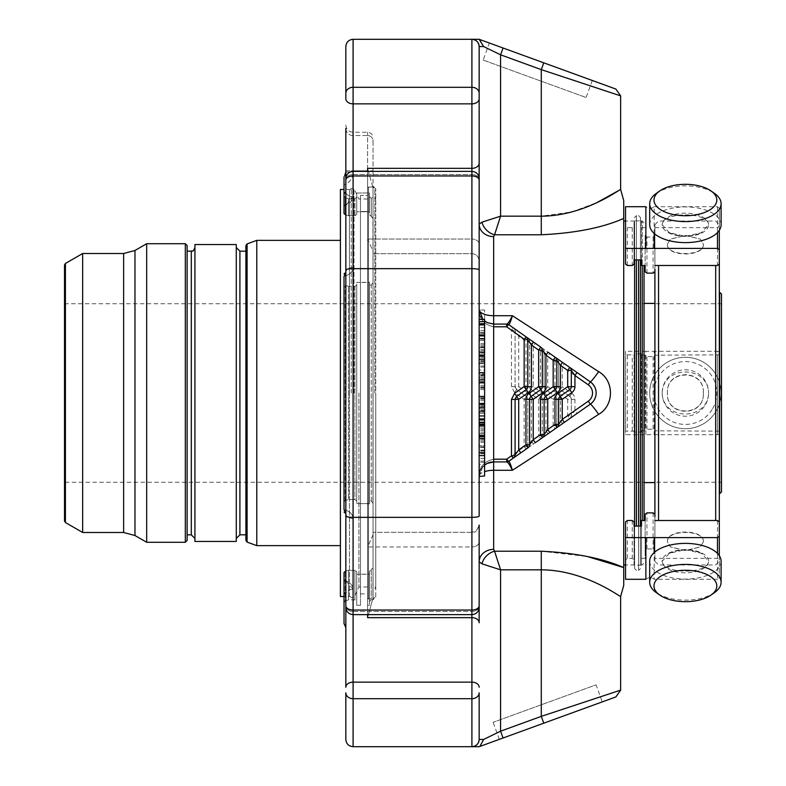 <?xml version="1.0" encoding="UTF-8"?>
<svg xmlns="http://www.w3.org/2000/svg" width="786" height="786" viewBox="0 0 786 786"><rect width="100%" height="100%" fill="white"/><g stroke="black" fill="none" stroke-linecap="round" stroke-linejoin="round"><path stroke-width="0.59" stroke-dasharray="3.93 2.95" d="M64.511 482.24L64.511 303.76L64.511 482.24L721.489 482.24L721.489 303.76L721.489 482.24M721.489 492.036L721.489 293.964M712.607 408.71A31.42 31.42 0 0 0 685.392 361.58A31.42 31.42 0 0 0 658.177 408.71A31.42 31.42 0 0 0 712.607 408.71M656.241 193.425A35.704 17.852 180 0 1 714.543 193.425M714.543 592.575A35.704 17.852 0 0 1 656.241 592.575M719.308 292.146L719.308 493.854M716.311 410.852A35.704 35.704 0 0 0 685.392 357.296A35.704 35.704 0 0 0 654.473 410.852A35.704 35.704 0 0 0 716.311 410.852A35.704 35.704 0 0 0 703.244 362.081A35.704 35.704 0 0 0 654.473 375.148A35.704 35.704 0 0 0 667.54 423.919A35.704 35.704 0 0 0 716.311 410.852M649.688 224.767A35.704 17.852 180 0 1 676.147 207.524A35.704 17.852 180 0 1 716.311 215.836A35.704 17.852 180 0 1 721.096 224.767M721.096 561.233A35.704 17.852 0 0 1 694.637 578.476A35.704 17.852 0 0 1 654.473 570.164A35.704 17.852 0 0 1 649.688 561.233M719.308 555.663L719.308 577.602L719.308 560.035L717.5 558.335L654.915 558.335L654.915 520.509L654.915 558.335M654.915 227.665L654.915 265.491L654.915 227.665L717.5 227.665L719.308 225.965L719.308 208.398L719.308 249.781M662.185 224.767L669.318 232.685L685.363 236.35L701.466 232.685L708.599 224.767A23.207 11.603 180 0 1 685.392 236.37A23.207 11.603 180 0 1 662.185 224.767C662.991 211.591 707.734 211.542 708.599 224.767A23.207 11.603 180 0 0 685.392 213.163A23.207 11.603 180 0 0 662.185 224.767M667.442 244.082L670.468 239.091L685.372 235.495L700.316 239.091L703.342 244.082C704.983 257.199 665.85 257.238 667.442 244.082L670.556 239.032L685.392 235.368L700.228 239.032L703.342 244.082C704.806 256.688 666.007 256.698 667.442 244.082M662.185 561.233C663.03 574.428 707.734 574.438 708.599 561.233A23.207 11.603 0 0 1 685.392 572.837A23.207 11.603 0 0 1 662.185 561.233L669.318 553.315L685.363 549.65L701.466 553.315L708.599 561.233A23.207 11.603 0 0 0 685.392 549.63A23.207 11.603 0 0 0 662.185 561.233M703.342 541.918L700.316 546.909L685.412 550.505L670.468 546.909L667.442 541.918C665.801 528.801 704.934 528.762 703.342 541.918L700.228 546.968L685.402 550.632L670.556 546.968L667.442 541.918C665.978 529.312 704.777 529.302 703.342 541.918M662.185 393C662.952 365.058 707.734 364.91 708.599 393A23.207 23.207 0 0 0 685.392 369.793A23.207 23.207 0 0 0 662.185 393C662.952 420.942 707.705 421.09 708.599 393A23.207 23.207 0 0 1 685.392 416.207A23.207 23.207 0 0 1 662.185 393M703.342 393C704.983 368.713 665.85 368.663 667.442 393C665.801 417.287 704.934 417.337 703.342 393C704.806 369.096 666.007 369.066 667.442 393C665.978 416.904 704.787 416.934 703.342 393M645.129 235.338L645.129 265.491L645.129 235.338L646.937 237.048L653.107 237.048L654.915 235.338L654.915 224.678L654.915 561.322L654.915 550.662L653.107 548.952L646.937 548.952L645.129 550.662L645.129 520.509L645.129 558.335L641.494 558.335L641.494 520.509M654.168 233.422L654.168 206.698C651.407 208.919 648.637 208.919 645.876 206.698M654.915 235.338L654.915 269.264M645.876 579.302C648.637 577.081 651.407 577.081 654.168 579.302L654.168 552.578M654.915 516.736L654.915 550.662M654.915 429.402L654.915 356.598L645.129 356.598L645.129 429.402L653.107 429.087L654.915 429.402L654.915 430.826L719.308 431.141L719.308 434.383L717.5 434.697L625.538 434.697L625.538 431.141L634.056 431.141L634.056 354.859L625.538 354.859L625.538 431.141M717.5 434.697L717.5 351.303L654.168 351.303L654.168 434.697M645.876 434.697L645.876 351.303L654.168 351.303M645.876 351.303L625.538 351.303L625.538 434.697M654.915 393L654.915 482.604L654.915 393M719.308 431.141L719.308 354.859L654.915 355.174L654.915 356.598M644.039 303.396L644.039 482.604M654.915 355.174L654.915 430.826M719.308 434.383L719.308 354.859M717.5 351.303L719.308 351.617M625.538 354.859L625.538 351.303M645.129 356.598L645.129 355.174L641.494 355.174L641.494 353.916L641.494 432.084L634.056 432.084L634.056 354.859M641.494 353.916L634.056 353.916M634.056 431.141L634.056 432.084M641.494 355.174L641.494 432.084M645.129 355.174L645.129 429.402M645.129 430.826L641.494 430.826M632.249 430.826L632.249 355.174M719.308 521.904L719.308 560.035M717.5 553.423L717.5 579.302L719.308 577.602M717.5 579.302L654.168 579.302M641.494 558.335L641.494 565.154L634.056 565.154L634.056 560.035L632.249 558.335L627.346 558.335L625.538 560.035L625.538 521.904M625.538 560.035L625.538 579.302M634.056 565.154L634.056 526.07M641.494 565.154L641.494 526.07M634.056 521.904L634.056 560.035M645.129 550.662L645.129 558.335M632.249 520.509L632.249 558.335M719.308 225.965L719.308 264.096M719.308 208.398L717.5 206.698L654.168 206.698M625.538 264.096L625.538 225.965L627.346 227.665L632.249 227.665L634.056 225.965L634.056 264.096M625.538 206.698L625.538 225.965M641.494 259.93L641.494 220.846L634.056 220.846L634.056 259.93M634.056 225.965L634.056 220.846M641.494 265.491L641.494 220.846M645.129 227.665L641.494 227.665M632.249 227.665L632.249 265.491M569.762 367.445A3.625 3.625 0 0 1 571.314 370.412L571.314 386.663A3.625 3.625 0 0 1 569.762 389.64L560.163 396.36A3.625 3.625 0 0 0 558.62 399.337A3.625 3.625 0 0 1 560.163 396.36M545.651 396.36L555.25 389.64M527.779 339.935L527.779 386.663A3.625 3.625 0 0 1 526.237 389.64L516.628 396.36A3.625 3.625 0 0 0 515.085 399.337L515.085 454.956A3.625 3.625 0 0 1 513.533 457.933L528.045 447.765A3.625 3.625 0 0 0 529.597 444.797L529.597 399.337A3.625 3.625 0 0 1 531.139 396.36L540.748 389.64M540.473 386.663A7.251 7.251 0 0 0 543.568 392.607L545.651 389.64L555.25 396.36L557.333 393.393L547.734 386.663L547.734 356.441L554.985 361.521L558.62 361.521A3.625 3.625 0 0 0 557.068 358.554A3.625 3.625 0 0 1 558.62 361.521L558.62 386.663L554.985 386.663L554.985 361.521L557.068 358.554L549.817 353.474L547.734 356.441L544.108 351.362A3.625 3.625 0 0 0 542.556 348.395L528.045 338.235A3.625 3.625 0 0 1 529.597 341.203L529.597 386.663L533.222 386.663L531.139 389.64A3.625 3.625 0 0 1 529.597 386.663L529.597 341.203L525.962 341.203L528.045 338.235A3.625 3.625 0 0 1 529.597 341.203L533.222 346.282L540.473 351.362L540.473 386.663L544.108 386.663A3.625 3.625 0 0 0 545.651 389.64A3.625 3.625 0 0 1 544.108 386.663L544.108 351.362L540.473 351.362L542.556 348.395A3.625 3.625 0 0 1 544.108 351.362L544.108 386.663A3.625 3.625 0 0 0 545.651 389.64A3.625 3.625 0 0 1 544.108 386.663L547.734 386.663L545.651 389.64L555.25 396.36A3.625 3.625 0 0 1 556.802 399.337L553.177 399.337L555.25 396.36A3.625 3.625 0 0 1 556.802 399.337L560.428 399.337L560.428 420.667L567.688 415.588L567.688 399.337L569.762 396.36A3.625 3.625 0 0 1 571.314 399.337L567.688 399.337L558.08 392.607L560.163 389.64A3.625 3.625 0 0 1 558.62 386.663L558.62 361.521L562.245 366.6L588.272 384.826A9.972 9.972 0 0 1 588.272 401.174L574.939 410.508L571.314 415.588L571.314 399.337A3.625 3.625 0 0 0 569.762 396.36L560.163 389.64A3.625 3.625 0 0 1 558.62 386.663A3.625 3.625 0 0 0 560.163 389.64L569.762 396.36A3.625 3.625 0 0 1 571.314 399.337L571.314 415.588A3.625 3.625 0 0 1 569.762 418.555L567.688 415.588L571.314 415.588A3.625 3.625 0 0 1 569.762 418.555L590.345 404.142C597.979 396.734 597.979 389.306 590.345 381.858A13.608 13.608 0 0 1 590.345 404.142L508.768 461.274A3.625 3.625 0 0 1 506.685 461.922L506.793 461.922C508.031 462.315 509.898 465.096 512.403 470.283L598.677 414.33C614.367 405.478 614.397 380.571 598.677 371.67L512.403 315.717L493.667 315.717L493.667 324.078L506.685 324.078A3.625 3.625 0 0 1 508.768 324.726A3.625 0.531 -55 0 0 506.685 326.799L506.685 324.078A3.625 3.625 0 0 1 508.768 324.726A3.625 3.625 0 0 0 506.685 324.078L493.667 324.078L487.359 322.633L482.771 319.145L479.155 309.566A14.512 14.512 0 0 0 493.667 324.078A14.512 14.512 0 0 1 479.155 309.566A14.512 6.16 0 0 0 493.667 315.717L493.667 236.635L500.584 216.17L500.584 54.814L503.06 48.005L543.765 62.811L541.279 69.63L620.635 95.872M542.821 393.393A7.251 7.251 0 0 1 545.916 399.337L538.665 399.337L540.748 396.36A3.625 3.625 0 0 1 542.291 399.337A3.625 3.625 0 0 0 540.748 396.36L542.821 393.393L533.222 386.663L533.222 346.282L535.305 343.315M526.237 336.958L513.533 328.067A3.625 3.625 0 0 1 515.085 331.044A3.625 0.855 0 0 0 511.46 330.189A3.625 0.501 125 0 1 513.533 328.067A3.625 3.625 0 0 1 515.085 331.044L515.085 386.663L515.085 331.044L518.711 336.123L525.962 341.203L525.962 386.663L529.597 386.663A3.625 3.625 0 0 0 531.139 389.64L540.748 396.36L531.139 389.64A3.625 3.625 0 0 1 529.597 386.663A3.625 3.625 0 0 0 531.139 389.64L529.057 392.607L538.665 399.337L538.665 435.906L542.291 435.906A3.625 3.625 0 0 1 540.748 438.883L538.665 435.906L531.405 440.985L527.779 446.065L527.779 399.337A3.625 3.625 0 0 0 526.237 396.36A3.625 3.625 0 0 1 527.779 399.337L524.154 399.426L526.237 396.36L516.628 389.64A3.625 3.625 0 0 1 515.085 386.663L516.628 389.64L526.237 396.36L528.31 393.393L518.711 386.663L514.545 392.607L524.154 399.426L524.154 446.802A3.625 0.737 180 0 0 527.779 446.065A3.625 3.625 0 0 1 526.237 449.042L524.154 446.802L506.685 459.201A3.625 0.531 -125 0 0 508.768 461.274A3.625 3.625 0 0 1 506.685 461.922L506.685 459.201L493.667 459.201C483.871 461.431 479.038 467.179 479.155 476.434A14.512 14.512 0 0 1 493.667 461.922L506.685 461.922A3.625 3.625 0 0 0 508.768 461.274A3.625 3.596 -90 0 1 506.793 461.922L493.667 461.922L487.359 463.367L482.771 466.855L479.155 476.434L479.155 309.566L479.155 516.107M569.762 396.36L571.844 393.393L562.245 386.663L560.163 389.64A3.625 3.625 0 0 1 558.62 386.663L562.245 386.663L562.245 366.6L564.328 363.633L557.068 358.554A3.625 3.625 0 0 1 558.62 361.521M556.802 399.337L556.802 425.747A3.625 3.625 0 0 1 555.25 428.714L553.177 425.747L556.802 425.747L556.802 399.337M542.291 399.337L542.291 435.906L542.291 399.337M535.305 442.685L542.556 437.606A3.625 3.625 0 0 0 544.108 434.638L544.108 399.337M556.802 386.663L556.802 360.253A3.625 3.625 0 0 0 555.25 357.286L547.999 352.207M542.291 386.663L542.291 350.094A3.625 3.625 0 0 0 540.748 347.117L533.488 342.038M562.511 423.634L560.428 420.667L556.802 425.747A3.625 3.625 0 0 1 555.25 428.714L569.762 418.555A3.625 3.625 0 0 0 571.314 415.588M545.916 399.337L545.916 430.826L542.291 435.906A3.625 3.625 0 0 1 540.748 438.883L555.25 428.714M528.31 393.393A7.251 7.251 0 0 1 531.405 399.337L527.779 399.337L527.779 446.065A3.625 3.625 0 0 1 526.237 449.042L540.748 438.883M514.545 392.607L511.46 386.574L518.711 386.663L518.711 336.123L520.794 333.156L513.533 328.067A3.625 3.625 0 0 1 515.085 331.044M511.46 386.574L511.46 330.189L506.685 326.799L493.667 326.799C483.871 324.569 479.038 318.821 479.155 309.566C479.038 318.821 483.871 324.569 493.667 326.799L493.667 324.078L506.685 324.078M529.597 341.203A3.625 3.625 0 0 0 528.045 338.235L520.794 333.156M549.817 353.474L542.556 348.395A3.625 3.625 0 0 1 544.108 351.362M564.328 363.633L590.345 381.858C597.979 389.267 597.979 396.694 590.345 404.142A14.512 0.983 55 0 1 598.677 414.33M543.568 392.607L553.177 399.337L553.177 425.747L545.916 430.826L547.999 433.793M531.405 399.337L531.405 440.985L533.488 443.962M526.237 449.042L508.768 461.274C509.603 461.824 510.802 464.811 512.403 470.283L493.667 470.283A14.512 6.16 180 0 0 479.155 476.434C479.038 467.179 483.871 461.431 493.667 459.201L493.667 461.922L506.685 461.922M571.844 393.393A7.251 7.251 0 0 1 574.939 399.337L574.939 410.508L577.022 413.475M543.765 723.189L503.06 737.995L500.584 731.186L541.279 716.37L543.765 723.189L615.86 696.946M484.598 447.342L479.155 447.342L479.155 433.901L479.155 445.456L484.598 445.456L484.598 466.609L484.598 430.944L484.598 445.456L479.155 445.456L479.155 466.589L484.598 466.589L479.155 466.609L479.155 464.32L484.598 464.32M484.598 363.751L484.598 330.395L484.598 363.751L479.155 363.751L479.155 366.04L479.155 338.972L484.598 338.972L479.155 338.972L479.155 330.395L479.155 363.751M484.598 332.291L484.598 310.018L484.598 332.291L479.155 332.291L479.155 310.018L479.155 332.291M503.06 737.995L479.902 746.425L483.626 739.449L500.584 731.186L500.584 569.83L541.279 569.83C584.912 569.948 620.626 597.37 620.635 596.535C620.665 597.419 585.01 569.958 541.279 569.83L541.279 716.37L620.635 690.128M615.86 89.054L479.902 39.575L483.626 46.551L500.584 54.814L541.279 69.63L541.279 234.778L494.571 234.778A14.512 11.299 45 0 1 481.965 222.173L500.584 216.17L541.279 216.17L572.179 211.866L597.37 202.366M484.598 422.298L484.598 408.769L484.598 426.729L484.598 412.139L484.598 422.298L479.155 422.298L479.155 408.769L479.155 429.696L479.155 422.298L484.598 422.298M484.598 412.139L484.598 410.656L484.598 412.139L479.155 412.139L479.155 410.656L479.155 412.139L484.598 412.139M484.598 426.729L484.598 429.696L484.598 426.729L479.155 426.729L484.598 426.729M484.598 413.387L484.598 405.979L484.598 413.387L479.155 413.387L479.155 405.979L479.155 413.387L484.598 413.387M484.598 423.133L484.598 424.607L484.598 423.133L479.155 423.133L479.155 424.607L479.155 423.133L484.598 423.133M484.598 408.769L484.598 405.802L484.598 408.769L479.155 408.769L479.155 405.802L479.155 408.769L484.598 408.769M484.598 370.049L484.598 406.107L484.598 367.082L484.598 375.924L484.598 367.082L484.598 375.924L484.598 367.082L484.598 370.049L479.155 370.049L479.155 406.107L479.155 381.603L484.598 381.603L479.155 381.603L479.155 367.082L479.155 375.924L479.155 367.082L479.155 375.924L479.155 367.082L479.155 370.049L484.598 370.049M602.273 701.888L499.316 739.361L602.273 701.888L596.063 684.842L493.117 722.314L596.063 684.842M479.155 746.7L471.905 746.7A7.251 7.251 0 0 0 479.155 739.449C478.743 743.821 476.326 746.238 471.905 746.7L353.091 746.7C348.67 746.238 346.253 743.821 345.84 739.449M345.84 46.551C346.253 42.179 348.67 39.762 353.091 39.3L471.905 39.3C476.326 39.762 478.743 42.179 479.155 46.551A7.251 7.251 0 0 0 471.905 39.3L479.155 39.3M484.598 327.624L479.155 327.624L479.155 355.056L484.598 355.056L484.598 319.411M484.598 347.697L484.598 346.213L484.598 347.697L479.155 347.697L479.155 346.213L479.155 355.056L479.155 347.697L484.598 347.697M484.598 419.979L484.598 475.982M484.598 320.894L487.359 322.633L482.771 319.145L479.155 309.566L479.155 224.167A14.512 12.458 0 0 0 493.667 236.635M479.155 476.345A14.512 14.512 0 0 1 484.598 465.106L487.359 463.367L482.771 466.855L479.155 476.434M484.598 356.304L484.598 382.851L479.155 382.851L479.155 404.397L484.598 404.397M484.598 362.867L484.598 361.393L484.598 362.867L479.155 362.867L479.155 372.613L479.155 359.271L479.155 377.231L479.155 361.393L479.155 362.867L484.598 362.867M484.598 377.231L484.598 380.198L484.598 377.231L479.155 377.231L479.155 380.198L479.155 377.231L484.598 377.231M479.155 404.397L479.155 418.918L484.598 418.918L484.598 382.851M484.598 403.817L484.598 385.346L484.598 403.817M479.155 418.918L479.155 411.55L479.155 418.918L479.155 411.55L484.598 411.55L484.598 410.076L484.598 411.55L479.155 411.55L479.155 410.076L479.155 415.951L479.155 382.851M479.195 475.982A14.512 6.16 180 0 1 484.598 471.629M549.817 432.526L557.068 427.446M564.328 422.367L590.345 404.142L588.272 401.174M508.768 324.726L508.807 324.697C509.603 324.176 510.802 321.189 512.403 315.717C509.898 320.904 508.031 323.685 506.793 324.078A3.625 3.596 -90 0 1 508.807 324.697L590.345 381.858A14.512 0.983 -55 0 0 598.677 371.67M481.965 563.827A14.512 11.299 -45 0 1 494.571 551.222L500.584 569.83L481.965 563.827L479.155 561.833A14.512 12.458 -0 0 1 493.667 549.365L494.571 551.222L541.279 551.222L587.289 556.488M373.045 140.93L373.045 170.808L373.045 140.93A5.443 5.374 180 0 0 367.602 135.556A5.443 5.374 180 0 1 373.045 140.93M481.965 222.173L479.155 224.167L479.155 180.151A7.251 4.205 0 0 0 471.905 175.956L471.905 517.345L353.091 517.345C348.67 517.276 346.253 516.854 345.84 516.107L345.84 607.372L345.84 513.415L344.022 509.652L344.022 501.723L345.221 500.486L348.562 499.601L348.562 286.399L348.562 499.601L345.221 500.486L344.022 501.723L344.022 509.652C349.701 511.224 352.718 514.191 353.091 518.544C352.796 514.172 349.77 511.214 344.022 509.652M479.155 244.171A7.251 5.129 180 0 0 471.905 239.042A7.251 5.129 180 0 1 479.155 244.171L479.155 179.689A7.251 5.129 180 0 0 471.905 174.561A7.251 5.129 180 0 1 479.155 179.689L479.155 269.893C478.743 269.146 476.326 268.724 471.905 268.655L353.091 268.655C348.67 268.724 346.253 269.146 345.84 269.893L345.84 516.107M344.022 501.723L344.022 284.277L345.221 285.515L348.562 286.399L354.908 286.399L356.726 285.082L354.908 286.399L354.908 499.601L356.726 500.918L356.726 285.082L356.726 500.918L354.908 499.601L354.908 286.399L348.562 286.399L345.221 285.515L344.022 284.277L344.022 276.348C349.701 274.776 352.718 271.809 353.091 267.456A7.251 5.129 180 0 0 345.84 272.585L345.84 513.415L345.84 272.585A7.251 5.129 180 0 1 353.091 267.456C352.796 271.828 349.77 274.786 344.022 276.348L345.84 272.585L345.84 178.628L345.84 269.893M484.598 446.743L479.155 446.743M484.598 458.376L479.155 458.376M484.598 462.276L479.155 462.276L479.155 464.32M479.155 462.276L479.155 447.342M484.598 461.107L479.155 461.107M484.598 451.056L479.155 451.056M479.155 433.901L479.155 439.787L479.155 430.944L479.155 439.787L479.155 430.944L479.155 433.901L484.598 433.901L479.155 433.901M484.598 361.707L479.155 361.707M484.598 360.538L479.155 360.538M484.598 350.517L479.155 350.517M484.598 349.406L479.155 349.406M484.598 347.648L479.155 347.648M484.598 333.166L479.155 333.166M484.598 344.887L479.155 344.887L484.598 344.887M484.598 357.738L479.155 357.738M484.598 366.021L479.155 366.021L484.598 366.04M479.155 303.76L479.155 482.24M479.155 687.269A7.251 5.129 180 0 0 471.905 682.14L471.905 532.318C474.174 530.353 474.548 536.258 479.155 525.068L479.155 606.311A7.251 5.129 180 0 1 471.905 611.439A7.251 5.129 180 0 0 479.155 606.311M483.626 46.551L479.155 46.551L479.155 93.21A7.251 5.915 0 0 0 471.905 87.295L471.905 103.86L353.091 103.86L353.091 196.765L345.84 205.136M345.84 128.393A7.251 7.162 180 0 0 353.091 135.556L353.091 132.264L353.091 135.556L367.602 135.556L367.602 170.808L367.602 132.264L367.602 135.556L353.091 135.556A7.251 7.162 0 0 1 345.84 128.393L345.84 171.947L353.091 171.947L345.84 171.947L345.84 191.637L344.022 193.877L344.022 205.657C349.701 204.085 352.718 201.118 353.091 196.765L353.091 175.956A7.251 4.205 0 0 0 345.84 180.151M479.155 355.056L479.155 340.544L484.598 340.544L479.155 340.544L479.155 327.624M484.598 339.257L479.155 339.257M479.155 424.293L479.155 447.028L484.598 447.028L479.155 447.028L479.155 455.605L479.155 424.293M484.598 452.834L479.155 452.834M484.598 441.113L479.155 441.113L484.598 441.113M484.598 428.262L479.155 428.262M484.598 453.709L479.155 453.709L479.155 475.982L479.155 453.709M640.413 259.93L640.413 217.417L638.596 215.61L636.414 215.61L636.414 259.93M636.414 526.07L636.414 215.61L634.607 217.417L634.607 259.93M634.607 526.07L634.607 568.583L636.414 570.39L638.596 570.39L638.596 526.07M634.607 568.583L634.607 217.417M623.72 567.571L623.72 218.429M634.607 564.957L634.607 221.043L634.607 564.957L625.538 564.957M623.72 221.043L623.72 564.957L623.72 221.043M634.607 221.043L625.538 221.043M640.413 217.417L640.413 526.07M640.413 221.043L640.413 564.957L640.413 221.043L642.221 221.043L642.221 520.509M644.039 265.491L644.039 520.509M644.039 222.86L642.221 221.043L642.221 265.491M479.155 561.833L479.155 605.849A7.251 4.205 0 0 1 471.905 610.044L471.905 614.632C476.306 614.2 478.723 611.783 479.155 607.372M479.155 359.271L479.155 356.304L479.155 359.271L484.598 359.271M479.155 372.613L479.155 380.021L479.155 372.613L484.598 372.613M479.155 363.702L479.155 356.304L479.155 363.702L484.598 363.702L479.155 363.702M479.155 373.861L479.155 375.344L479.155 373.861L484.598 373.861L479.155 373.861M479.155 411.55L479.155 410.076L479.155 411.55L484.598 411.55L479.155 411.55M373.045 196.922L373.045 170.808L373.045 196.922M344.651 175.828L344.013 176.604L344.022 184.906C349.741 182.568 352.767 178.245 353.091 171.947C352.845 178.245 349.819 182.568 344.022 184.906L344.022 176.948L345.84 171.947L345.84 191.637L345.84 171.947M344.022 176.948L344.022 193.877M479.155 180.151L479.155 98.731A7.251 5.129 0 0 1 471.905 103.86L471.905 168.342L367.602 168.342L373.045 188.227L373.045 253.681L373.045 188.227L367.602 168.342L367.602 211.748L369.42 211.915L369.42 214.558L369.42 196.785L369.42 214.558L371.238 216.445L369.42 214.558L369.42 192.934L356.726 193.042L356.726 211.748L356.726 193.042L369.42 192.934L369.42 211.915L367.602 211.748L367.602 195.4L367.602 211.748L356.726 211.748L356.726 214.391L356.726 196.903L354.908 198.838L348.562 198.838L345.221 197.541L348.562 198.838L348.562 215.708L348.562 198.838L354.908 198.838L356.726 196.903L356.726 214.391L354.908 215.708L354.908 198.838L354.908 215.708L348.562 215.708L345.221 214.824L348.562 215.708L354.908 215.708L356.726 214.391L356.726 211.748L360.469 211.748L360.469 195.4L367.602 195.4L367.602 593.882L367.602 187.942L367.602 598.058L367.602 195.4L360.469 195.4L360.469 282.439L356.726 282.439L356.726 503.561L356.726 282.439L360.469 282.439L360.469 503.561L356.726 503.561L360.469 503.561L360.469 211.748L367.602 211.748L367.602 282.439L369.42 282.164L369.42 501.193L369.42 284.807L371.238 285.18L371.238 500.82L369.42 501.193L371.238 500.82L371.238 285.18L372.908 282.695L371.238 285.18L369.42 284.807L369.42 282.164L369.42 503.836L369.42 282.164L360.469 282.439L367.602 282.439L367.602 503.561L369.42 503.836L360.469 503.561L360.469 574.252L356.726 574.252L356.726 571.609L356.726 601.683L356.726 571.609L354.908 570.292L348.562 570.292L348.562 599.865L348.562 570.292L345.221 571.176L348.562 570.292L354.908 570.292L354.908 599.865L354.908 570.292L356.726 571.609L356.726 605.308L356.726 574.252L360.469 574.252L360.469 605.308L360.469 503.561L367.602 503.561L367.602 171.368M344.022 276.77L344.022 509.23M345.84 627.621L345.84 600.858M345.84 580.864L353.091 589.235C352.796 584.872 349.77 581.905 344.022 580.343L344.022 592.123L345.84 594.363L345.84 687.269A7.251 5.129 0 0 1 353.091 682.14L353.091 698.705A7.251 5.915 0 0 1 345.84 692.79M349.465 596.525L349.465 189.475L349.465 596.525L344.022 596.525L344.022 572.414L344.022 602.793L345.221 601.084L345.221 571.176L345.221 601.084L348.562 599.865L354.908 599.865L356.726 601.683M369.42 196.785L371.238 198.327L371.238 216.445L371.238 198.327L372.908 197.325L371.238 198.327L369.42 196.785L369.42 192.934L369.42 196.785M372.908 217.987L371.238 216.445L373.045 218.655L373.045 281.653L372.908 217.987M373.045 251.225L373.045 281.653L373.045 251.225L373.045 253.681L373.045 251.225L367.602 239.042L367.602 282.439L367.602 239.042L373.045 251.225M372.908 503.305L371.238 500.82L373.045 504.347L373.045 567.345L373.045 281.653L372.908 503.305M479.155 622.787A7.251 5.129 180 0 0 471.905 617.658L367.602 617.658L373.045 597.773L373.045 532.318L373.045 597.773L367.602 617.658L367.602 574.252L369.42 574.085L369.42 571.442L369.42 601.683L369.42 571.442L371.238 569.555L371.238 599.865L371.238 569.555L369.42 571.442L369.42 605.308L369.42 574.085L360.469 574.252L367.602 574.252L367.602 605.308L367.602 503.561L367.602 614.632M371.238 569.555L372.908 568.013L371.238 569.555M375.767 597.016L375.767 188.984L375.767 597.016L372.908 599.865L373.045 567.345L372.908 599.865L371.238 599.865L369.42 601.683M375.767 393L375.767 586.494L375.767 393M349.465 189.475L344.022 189.475L344.022 195.724L345.221 197.541L344.022 195.724L344.022 184.906M354.908 499.601L348.562 499.601L354.908 499.601M373.045 534.775L367.602 546.958L367.602 503.561L367.602 546.958L373.045 534.775M479.155 163.213A7.251 5.129 0 0 1 471.905 168.342L471.905 253.681L471.905 171.368L471.905 175.956L353.091 175.956L353.091 589.235A7.251 5.129 0 0 0 345.84 594.363A7.251 5.129 180 0 1 353.091 589.235L353.091 682.14L471.905 682.14L471.905 698.705A7.251 5.915 180 0 0 479.155 692.79M345.84 513.415A7.251 5.129 180 0 0 353.091 518.544A7.251 5.129 180 0 1 345.84 513.415L345.84 513.415M345.84 191.637A7.251 5.129 0 0 0 353.091 196.765A7.251 5.129 180 0 1 345.84 191.637M344.022 580.343L344.022 572.414L345.221 571.176M344.022 276.348L344.022 284.277M345.221 214.824L345.221 197.541L345.221 214.824L344.022 213.586L344.022 195.724M64.511 265.039L64.511 520.961M82.648 253.514L82.648 532.486M146.677 243.719L146.677 542.281M187.127 534.844L187.127 245.537M194.928 538.469L194.928 247.531L194.928 538.469M194.928 541.466L194.928 244.534M236.281 244.534L236.281 541.466M236.281 247.531L236.281 538.469L236.281 247.531M245.9 245.596L245.9 540.404M256.776 240.369L256.776 545.631M340.397 240.369L340.397 545.631L340.397 240.369M340.397 189.475L340.397 596.525M349.465 393L349.465 190.3L349.465 393M353.995 393L353.995 188.493L353.995 393M358.897 393L358.897 586.995L358.897 393M374.863 393L374.863 188.856L374.863 393M367.602 393L367.602 586.995L367.602 393M367.602 187.942L368.516 187.039L368.516 598.961L368.516 187.039L373.045 187.039L373.045 598.961L373.045 187.039L374.863 188.856M360.469 211.483L360.469 593.882L360.469 195.4L360.469 211.483L367.602 211.483L360.469 211.483M483.154 60.06L586.101 97.523L483.154 60.06L489.354 43.014M719.671 493.854L719.671 292.146M715.682 265.491L715.682 520.509M658.55 265.491L658.55 520.509M646.937 273.135L646.937 237.048M653.107 237.048L653.107 273.135M646.937 548.952L646.937 512.865M653.107 512.865L653.107 548.952M646.937 356.913L646.937 429.087M653.107 429.087L653.107 356.913M717.5 430.826L717.5 355.174M627.346 355.174L627.346 430.826M717.5 520.509L717.5 558.335M627.346 558.335L627.346 520.509M717.5 227.665L717.5 265.491M717.5 206.698L717.5 232.577M627.346 265.491L627.346 227.665M531.139 396.36A3.625 3.625 0 0 0 529.597 399.337M554.985 386.663A7.251 7.251 0 0 0 558.08 392.607M560.428 399.337A7.251 7.251 0 0 0 557.333 393.393M525.962 386.663A7.251 7.251 0 0 0 529.057 392.607M526.237 396.36A3.625 3.625 0 0 1 527.779 399.337M574.939 399.337L571.314 399.337M515.085 454.956A3.625 3.625 0 0 1 513.533 457.933M529.597 444.797A3.625 3.625 0 0 1 528.045 447.765M544.108 434.638A3.625 3.625 0 0 1 542.556 437.606M588.272 384.826L590.345 381.858M493.667 326.799L493.667 459.201M483.626 739.449L479.155 739.449M493.667 461.922L493.667 549.365M471.905 517.345L471.905 610.044L353.091 610.044A7.251 4.205 0 0 1 345.84 605.849M484.598 453.797L479.155 453.797M484.598 450.093L479.155 450.093M484.598 438.303L479.155 438.303L484.598 438.303M484.598 442.459L479.155 442.459M484.598 333.362L479.155 333.362M484.598 335.632L479.155 335.632M484.598 347.157L479.155 347.157M484.598 353.228L479.155 353.228M353.091 746.7L353.091 698.705L471.905 698.705L471.905 746.7M471.905 39.3L471.905 87.295L353.091 87.295L353.091 103.86A7.251 5.129 180 0 1 345.84 98.731M484.598 398.512L479.155 398.512L484.598 398.512M484.598 388.353L479.155 388.353L484.598 388.353M484.598 403.149L479.155 403.149L484.598 403.149M484.598 389.591L479.155 389.591L484.598 389.591M484.598 399.17L479.155 399.17L484.598 399.17M484.598 378.646L479.155 378.646M484.598 374.45L479.155 374.45L484.598 374.45M345.84 170.808L353.091 170.808L353.091 135.556L353.091 170.808L345.84 170.808M353.091 39.3L353.091 87.295A7.251 5.915 180 0 0 345.84 93.21M484.598 332.203L479.155 332.203M484.598 352.099L479.155 352.099M484.598 343.541L479.155 343.541M484.598 450.368L479.155 450.368M484.598 438.843L479.155 438.843M484.598 432.772L479.155 432.772M638.596 259.93L638.596 570.39L640.413 568.583M541.279 569.83L541.279 551.222M484.598 387.488L479.155 387.488L484.598 387.488M484.598 415.951L479.155 415.951M484.598 397.647L479.155 397.647L484.598 397.647M484.598 396.409L479.155 396.409M484.598 386.83L479.155 386.83L484.598 386.83M353.091 170.808L353.091 171.947L353.091 170.808L373.045 170.808L367.602 170.808L367.602 193.042L367.602 170.808L353.091 170.808M353.091 174.561A7.251 5.129 180 0 0 345.84 179.689A7.251 5.129 180 0 1 353.091 174.561L353.091 267.456L353.091 174.561L471.905 174.561L471.905 239.042L367.602 239.042L471.905 239.042L471.905 174.561L353.091 174.561M353.091 611.439A7.251 5.129 180 0 1 345.84 606.311A7.251 5.129 180 0 0 353.091 611.439L353.091 518.544L353.091 611.439L471.905 611.439L471.905 546.958A7.251 5.129 180 0 0 479.155 541.829A7.251 5.129 180 0 1 471.905 546.958L471.905 532.318L471.905 546.958L367.602 546.958L471.905 546.958L471.905 611.439L353.091 611.439M479.155 525.068C475.265 535.492 474.125 530.688 471.905 532.318L471.905 614.632L353.091 614.632C348.689 614.2 346.272 611.783 345.84 607.372M345.221 500.486L345.221 285.515L345.221 500.486M65.415 263.467L65.415 522.533M123.638 253.514L123.638 532.486M134.976 535.521L134.976 250.479M185.319 542.281L185.319 243.719M191.303 251.156L191.303 534.844M239.907 534.844L239.907 251.156M247.089 243.896L247.089 542.104M351.283 393L351.283 188.493L351.283 393M64.511 303.76L721.489 303.76M654.915 561.322L658.55 564.957L715.682 564.957L719.308 561.322M654.915 224.678L658.55 221.043L715.682 221.043L719.308 224.678M669.318 232.685C680.037 237.225 690.747 237.225 701.466 232.676M669.318 553.315C680.037 548.775 690.747 548.775 701.466 553.324M345.84 125.003C346.272 129.415 348.689 131.832 353.091 132.264L367.602 132.264C370.913 132.579 372.721 134.396 373.045 137.697M484.598 430.944L479.155 430.944M484.598 439.787L479.155 439.787L484.598 439.787M484.598 330.395L479.155 330.395M484.598 310.018L479.155 310.018M484.598 429.696L479.155 429.696L484.598 429.696M484.598 405.979L479.155 405.979M484.598 424.607L479.155 424.607M484.598 405.802L479.155 405.802M484.598 410.656L479.155 410.656M484.598 405.91L479.155 405.91M484.598 386.879L479.155 386.879M484.598 406.107L479.155 406.107M484.598 382.183L479.155 382.183M484.598 400.654L479.155 400.654M484.598 367.082L479.155 367.082M484.598 375.924L479.155 375.924L484.598 375.924M484.598 346.213L479.155 346.213L484.598 346.213M640.413 564.957L642.221 564.957L644.039 563.14M484.598 380.021L479.155 380.021M484.598 361.393L479.155 361.393M484.598 380.198L479.155 380.198M484.598 375.344L479.155 375.344M484.598 380.09L479.155 380.09M484.598 399.121L479.155 399.121M484.598 385.346L479.155 385.346M484.598 410.076L479.155 410.076L484.598 410.076M479.155 178.628C478.723 174.217 476.306 171.8 471.905 171.368L353.091 171.368C348.689 171.8 346.272 174.217 345.84 178.628M471.905 253.681C476.306 254.104 478.723 256.531 479.155 260.932C478.723 256.531 476.306 254.104 471.905 253.681L373.045 253.681L471.905 253.681M373.045 186.135L375.767 188.984M344.022 273.892L345.85 272.477M471.905 532.318L373.045 532.318L471.905 532.318M360.469 605.308L356.726 605.308M344.022 512.108L345.85 513.523M369.42 605.308L367.602 605.308M367.602 586.995L358.897 586.995L353.995 597.507L351.283 597.507L349.465 595.7M367.602 199.005L358.897 199.005L353.995 188.493L351.283 188.493L349.465 190.3M367.602 598.058L368.516 598.961L373.045 598.961L374.863 597.144M375.767 586.494L374.863 588.576M375.767 199.506L374.863 197.424M360.469 593.882L367.602 593.882M592.31 80.486L586.101 97.523M499.316 739.361L493.117 722.314"/><path stroke-width="1.18" d="M721.489 293.964L721.489 492.036L719.308 493.854L719.308 555.663L719.308 230.337L719.308 292.146L721.489 293.964M712.607 192.167A31.42 15.71 180 0 1 704.846 212.367A31.42 15.71 180 0 1 663.757 211.424A31.42 15.71 180 0 1 659.739 190.959A31.42 15.71 180 0 1 711.045 190.959A31.42 15.71 180 0 1 712.607 192.167M712.607 578.123A31.42 15.71 0 0 1 711.045 595.041A31.42 15.71 0 0 1 659.739 595.041A31.42 15.71 0 0 1 668.444 572.748A31.42 15.71 0 0 1 712.607 578.123M711.045 190.959L714.543 193.425A35.704 17.852 180 0 1 716.311 194.81A35.704 17.852 180 0 1 721.096 203.741A35.704 17.852 180 0 1 685.392 221.593A35.704 17.852 180 0 1 649.688 203.741A35.704 17.852 180 0 1 656.241 193.425L659.739 190.959M659.739 595.041L656.241 592.575A35.704 17.852 0 0 1 649.688 582.259A35.704 17.852 0 0 1 676.147 565.016A35.704 17.852 0 0 1 716.311 573.338A35.704 17.852 0 0 1 721.096 582.259A35.704 17.852 0 0 1 714.543 592.575L711.045 595.041M721.096 203.741L721.096 224.767A35.704 17.852 180 0 1 694.637 242.009A35.704 17.852 180 0 1 654.473 233.688A35.704 17.852 180 0 1 649.688 224.767L649.688 203.741M649.688 582.259L649.688 561.233A35.704 17.852 0 0 1 676.147 543.991A35.704 17.852 0 0 1 716.311 552.312A35.704 17.852 0 0 1 721.096 561.233L721.096 582.259M654.915 269.264L654.915 516.736M645.876 248.396L625.538 248.396L625.538 206.698L645.876 206.698L645.876 248.396L654.168 248.396L654.168 233.422M654.915 271.75L653.107 273.135L646.937 273.135L645.129 271.75L645.129 265.491L641.494 265.491L641.494 259.93L634.056 259.93L634.056 264.096L632.249 265.491L627.346 265.491L625.538 264.096L625.538 248.396M654.168 552.578L654.168 537.604L625.538 537.604L625.538 521.904L627.346 520.509L632.249 520.509L634.056 521.904L634.056 526.07L641.494 526.07L641.494 520.509L645.129 520.509L645.129 514.25L646.937 512.865L653.107 512.865L654.915 514.25M625.538 537.604L625.538 579.302L645.876 579.302L645.876 537.604M654.915 482.604L644.039 482.604L644.039 303.396L654.915 303.396M719.308 555.663L719.308 521.904L717.5 520.509L654.915 520.509M719.308 536.219L717.5 537.604L654.168 537.604M645.129 520.509L645.129 514.25M717.5 232.577L717.5 248.396L719.308 249.781L719.308 264.096L717.5 265.491L654.915 265.491M717.5 248.396L654.168 248.396M645.129 271.75L645.129 265.491M571.844 392.607L569.762 389.64L560.163 396.36L558.08 393.393L567.688 386.663L569.762 389.64A3.625 3.625 0 0 0 571.314 386.663L567.688 386.663L567.688 370.412L571.314 370.412L571.314 386.663L574.939 386.663A7.251 7.251 0 0 1 571.844 392.607L562.245 399.337L560.163 396.36A3.625 3.625 0 0 0 558.62 399.337L558.62 424.479L562.245 419.4L588.272 401.174A9.972 9.972 0 0 0 588.272 384.826L574.939 375.492L571.314 370.412A3.625 3.625 0 0 0 569.762 367.445L567.688 370.412L560.428 365.333L556.802 360.253A3.625 3.625 0 0 0 555.25 357.286L553.177 360.253L556.802 360.253L556.802 386.663A3.625 3.625 0 0 1 555.25 389.64A3.625 3.625 0 0 0 556.802 386.663L553.177 386.663L557.333 392.607L547.734 399.337L545.651 396.36L555.25 389.64M558.08 393.393A7.251 7.251 0 0 0 554.985 399.337L554.985 424.479L557.068 427.446L542.556 437.606A3.625 3.625 0 0 0 544.108 434.638L540.473 434.638L542.556 437.606L535.305 442.685L533.222 439.718L529.597 444.797L525.962 444.797L528.045 447.765A3.625 3.625 0 0 0 529.597 444.797L529.597 399.337A3.625 3.625 0 0 1 531.139 396.36L540.748 389.64A3.625 3.625 0 0 0 542.291 386.663A3.625 3.625 0 0 1 540.748 389.64L542.821 392.607L533.222 399.337L529.057 393.393L538.665 386.663L540.748 389.64M514.545 393.393L511.46 399.426L518.711 399.337L514.545 393.393L524.154 386.574L526.237 389.64L516.628 396.36L515.085 399.337L515.085 454.956L518.711 449.877L518.711 399.337L528.31 392.607L526.237 389.64A3.625 3.625 0 0 0 527.779 386.663L524.154 386.574L524.154 339.198A3.625 0.737 0 0 1 527.779 339.935L527.779 386.663L531.405 386.663A7.251 7.251 0 0 1 528.31 392.607M545.651 396.36A3.625 3.625 0 0 0 544.108 399.337A3.625 3.625 0 0 1 545.651 396.36A3.625 3.625 0 0 0 544.108 399.337A3.625 3.625 0 0 1 545.651 396.36L543.568 393.393L553.177 386.663L553.177 360.253L545.916 355.174L542.291 350.094A3.625 3.625 0 0 0 540.748 347.117L538.665 350.094L542.291 350.094L542.291 386.663L538.665 386.663L538.665 350.094L531.405 345.015L527.779 339.935A3.625 3.625 0 0 0 526.237 336.958L524.154 339.198L506.685 326.799A3.625 0.531 -55 0 1 508.768 324.726A3.625 3.625 0 0 0 506.685 324.078L506.793 324.078C508.031 323.685 509.898 320.904 512.403 315.717L598.677 371.67C614.367 380.522 614.397 405.429 598.677 414.33A14.512 0.983 55 0 0 590.345 404.142A13.608 13.608 0 0 0 590.345 381.858L577.022 372.525L574.939 375.492L574.939 386.663M544.108 434.638L544.108 399.337L547.734 399.337L547.734 429.559L544.108 434.638M588.272 401.174L590.345 404.142L557.068 427.446A3.625 3.625 0 0 0 558.62 424.479A3.625 3.625 0 0 1 557.068 427.446L564.328 422.367L562.245 419.4L562.245 399.337L558.62 399.337L558.62 424.479L554.985 424.479L547.734 429.559L549.817 432.526L542.556 437.606M513.533 457.933L508.807 461.303A3.625 0.531 -125 0 1 506.685 459.201L493.667 459.201L493.667 461.922L506.685 461.922A3.625 3.625 0 0 0 508.768 461.274L513.533 457.933A3.625 3.625 0 0 0 515.085 454.956A3.625 0.855 180 0 1 511.46 455.811A3.625 0.501 55 0 0 513.533 457.933L520.794 452.844L518.711 449.877L525.962 444.797L525.962 399.337A7.251 7.251 0 0 1 529.057 393.393M543.765 723.189L541.279 716.37L620.635 690.128L615.86 696.946L503.06 737.995L500.584 731.186L483.626 739.449L479.902 746.425L503.06 737.995M528.045 447.765L520.794 452.844M511.46 399.426L511.46 455.811L506.685 459.201L506.685 461.922M556.802 386.663L560.428 386.663L560.428 365.333L562.511 362.366L577.022 372.525M542.291 386.663L545.916 386.663L545.916 355.174L547.999 352.207L562.511 362.366M540.748 347.117L526.237 336.958L533.488 342.038L531.405 345.015L531.405 386.663M484.579 320.875L487.359 322.633L493.667 324.078L506.793 324.078A3.625 3.596 -90 0 1 508.807 324.697L526.237 336.958A3.625 3.625 0 0 1 527.779 339.935M541.279 69.63L543.765 62.811L503.06 48.005L615.86 89.054L620.635 95.872L541.279 69.63L500.584 54.814L503.06 48.005L479.155 39.3L483.626 46.551L500.584 54.814L500.584 216.17L541.279 216.17C584.912 216.052 620.626 188.63 620.635 189.465C620.665 188.581 585.01 216.042 541.279 216.17L541.279 69.63M479.902 746.425L479.155 746.7L479.902 746.425M479.155 39.3L353.091 39.3C348.67 39.762 346.253 42.179 345.84 46.551L345.84 93.21L345.84 46.551M484.598 319.391L479.155 319.391L484.598 319.391L484.598 355.056L479.155 355.056L484.598 355.056M479.155 476.345A14.512 14.512 0 0 0 479.155 476.434L484.598 475.982L484.598 419.96L479.155 419.979L484.598 419.96M493.667 459.201L493.667 315.717A14.512 6.16 -0 0 1 479.155 309.566L482.771 319.145L479.155 309.566L479.155 46.551A7.251 7.251 0 0 0 477.053 41.442M484.598 471.629A14.512 6.16 180 0 1 493.667 470.283L493.667 461.922L487.359 463.367L484.579 465.125M479.155 746.7L471.905 746.7A7.251 7.251 0 0 0 476.601 744.971M477.053 744.558A7.251 7.251 0 0 0 479.155 739.449L479.155 692.79L479.155 739.449L483.626 739.449M476.601 41.029A7.251 7.251 0 0 0 471.905 39.3C476.326 39.762 478.743 42.179 479.155 46.551L479.155 244.171M484.598 356.304L479.155 356.304L484.598 356.304L484.598 359.271L479.155 359.271M484.598 418.918L479.155 418.918L484.598 418.918L484.598 359.271M481.965 563.827L479.155 561.833A14.512 12.458 0 0 1 493.667 549.365L494.571 551.222A14.512 11.299 -45 0 0 481.965 563.827L500.584 569.83L500.584 731.186L541.279 716.37L541.279 569.83C584.912 569.948 620.626 597.37 620.635 596.535C620.665 597.419 585.01 569.958 541.279 569.83L541.279 551.222C575.234 552.843 602.715 558.296 623.72 567.571L623.72 585.462L623.72 567.571L587.289 556.488M541.279 551.222L494.571 551.222L500.584 569.83L541.279 569.83M479.155 622.787L479.155 525.068L479.155 622.787A7.251 5.129 0 0 0 471.905 617.658L471.905 517.345C476.326 517.276 478.743 516.854 479.155 516.107L479.155 476.434A14.512 6.16 180 0 1 479.195 475.982M493.667 461.922A14.512 14.512 0 0 0 484.598 465.106M598.677 414.33L512.403 470.283C510.802 464.811 509.603 461.824 508.807 461.303A3.625 3.596 90 0 1 506.793 461.922C508.031 462.315 509.898 465.096 512.403 470.283L493.667 470.283L493.667 549.365M598.677 371.67A14.512 0.983 -55 0 1 590.345 381.858L555.25 357.286M508.807 324.697C509.603 324.176 510.802 321.189 512.403 315.717L493.667 315.717L493.667 236.635A14.512 12.458 -0 0 1 479.155 224.167L481.965 222.173L500.584 216.17L494.571 234.778A14.512 11.299 45 0 1 481.965 222.173M479.155 482.24L479.155 303.76M479.155 606.311L479.155 525.068M479.155 561.833L479.155 605.849A7.251 4.205 0 0 1 471.905 610.044L353.091 610.044L353.091 517.345C348.67 517.276 346.253 516.854 345.84 516.107L345.84 178.628L345.84 272.585L344.022 276.348M479.155 739.449C478.743 743.821 476.326 746.238 471.905 746.7L353.091 746.7C348.67 746.238 346.253 743.821 345.84 739.449L345.84 692.79L345.84 739.449M345.84 180.151A7.251 4.205 0 0 1 353.091 175.956L353.091 517.345L471.905 517.345L471.905 268.655L353.091 268.655C348.67 268.724 346.253 269.146 345.84 269.893M344.022 509.652L345.84 513.415L345.84 607.372L345.84 516.107M484.598 321.68L479.155 321.68M484.598 323.724L479.155 323.724M484.598 324.893L479.155 324.893M484.598 334.944L479.155 334.944M484.598 424.293L479.155 424.293M484.598 422.249L479.155 422.249M484.598 425.462L479.155 425.462M484.598 435.483L479.155 435.483M484.598 436.594L479.155 436.594M484.598 438.352L479.155 438.352M636.414 259.93L636.414 526.07M623.72 567.571L623.72 218.429C602.665 227.704 575.185 233.157 541.279 234.778L494.571 234.778L493.667 236.635M620.635 95.872L620.635 189.465L597.37 202.366M634.607 259.93L634.607 526.07M541.279 216.17L541.279 234.778C575.234 233.157 602.715 227.704 623.72 218.429L623.72 200.538L623.72 218.429M625.538 221.043L623.72 221.043M640.413 526.07L640.413 259.93M644.039 520.509L644.039 265.491M471.905 517.345C476.326 517.276 478.743 516.854 479.155 516.107M479.155 180.151A7.251 4.205 0 0 0 471.905 175.956L471.905 268.655C476.326 268.724 478.743 269.146 479.155 269.893L479.155 163.213A7.251 5.129 180 0 1 471.905 168.342L471.905 171.368C476.306 171.8 478.723 174.217 479.155 178.628M484.598 404.397L479.155 404.397M479.155 163.213L479.155 98.731A7.251 5.129 180 0 1 471.905 103.86L471.905 87.295A7.251 5.915 180 0 1 479.155 93.21L479.155 46.551L483.626 46.551M345.84 170.808L345.84 171.947L345.84 170.808M345.84 93.21L345.84 98.731L345.84 93.21A7.251 5.915 -0 0 1 353.091 87.295L353.091 39.3M353.091 746.7L353.091 682.14A7.251 5.129 180 0 0 345.84 687.269L345.84 594.363L344.022 592.123L344.022 580.343L345.84 580.864M345.84 600.858L345.84 627.621L344.022 623.563L344.022 592.123L344.022 623.563M344.022 509.23L344.022 276.77M345.84 205.136L344.022 205.657L344.022 193.877L345.84 191.637L345.84 128.393M345.84 171.947L344.651 175.828M344.022 193.877L344.022 176.948M344.022 184.906L344.022 189.475L340.397 189.475L340.397 596.525L344.022 596.525L344.022 602.793M344.022 195.724L344.022 213.586L345.84 214.991M344.022 284.277L344.022 501.723M345.84 571.009L344.022 572.414L344.022 580.343M64.511 520.961L64.511 265.039L65.415 263.467L82.648 253.514L82.648 532.486L65.415 522.533L64.511 520.961M123.638 532.486L123.638 253.514L134.976 250.479L134.976 535.521L123.638 532.486L82.648 532.486M134.976 535.521L146.677 542.281L146.677 243.719L134.976 250.479M185.319 542.281L187.127 540.463L187.127 245.537L185.319 243.719L185.319 542.281L146.677 542.281M187.127 540.463L187.127 534.844L191.303 534.844L194.928 538.469M187.127 251.156L191.303 251.156C192.658 249.899 192.324 253.514 194.928 247.531M194.928 244.534L194.928 541.466L236.281 541.466L236.281 244.534L194.928 244.534M245.9 251.156L239.907 251.156L236.281 247.531M247.089 542.104L245.9 540.404L245.9 245.596L247.089 243.896L256.776 240.369L256.776 545.631L247.089 542.104L247.089 243.896M719.671 292.146L719.671 493.854M715.682 520.509L715.682 265.491M658.55 520.509L658.55 265.491M717.5 537.604L717.5 553.423M525.962 399.337L529.597 399.337A3.625 3.625 0 0 1 531.139 396.36M529.597 399.337L533.222 399.337L533.222 439.718L540.473 434.638L540.473 399.337A7.251 7.251 0 0 1 543.568 393.393M554.985 399.337L558.62 399.337A3.625 3.625 0 0 1 560.163 396.36M560.428 386.663A7.251 7.251 0 0 1 557.333 392.607M540.473 399.337L544.108 399.337M545.916 386.663A7.251 7.251 0 0 1 542.821 392.607M526.237 389.64A3.625 3.625 0 0 0 527.779 386.663M506.685 324.078L506.685 326.799L493.667 326.799M558.62 424.479A3.625 3.625 0 0 1 557.068 427.446M590.345 381.858L588.272 384.826M471.905 746.7L471.905 698.705L353.091 698.705A7.251 5.915 180 0 1 345.84 692.79M345.84 605.849A7.251 4.205 0 0 0 353.091 610.044L353.091 614.632C348.689 614.2 346.272 611.783 345.84 607.372M484.598 335.907L479.155 335.907M484.598 338.658L479.155 338.658M484.598 352.099L479.155 352.099M484.598 452.638L479.155 452.638M638.596 526.07L638.596 259.93M642.221 520.509L642.221 265.491M367.602 614.632L367.602 617.658L471.905 617.658L471.905 698.705A7.251 5.915 -0 0 0 479.155 692.79M484.598 372.613L479.155 372.613M484.598 382.851L479.155 382.851M484.598 396.409L479.155 396.409M484.598 407.354L479.155 407.354M484.598 415.951L479.155 415.951M345.84 98.731A7.251 5.129 0 0 0 353.091 103.86L353.091 87.295L471.905 87.295L471.905 39.3M479.155 607.372C478.723 611.783 476.306 614.2 471.905 614.632L353.091 614.632L353.091 682.14L471.905 682.14A7.251 5.129 0 0 1 479.155 687.269M345.84 178.628C346.272 174.217 348.689 171.8 353.091 171.368L353.091 175.956L471.905 175.956L471.905 171.368L353.091 171.368L353.091 103.86L471.905 103.86L471.905 168.342L367.602 168.342L367.602 171.368M65.415 522.533L65.415 263.467M191.303 534.844L191.303 251.156M239.907 251.156L239.907 534.844L236.281 538.469M484.598 455.605L479.155 455.605M623.72 585.462L620.635 596.535L620.635 690.128M620.635 189.465L623.72 200.538M625.538 564.957L623.72 564.957M484.598 379.893L479.155 379.893M484.598 403.817L479.155 403.817M344.022 512.108L345.85 513.523M344.022 273.892L345.85 272.477M123.638 253.514L82.648 253.514M185.319 243.719L146.677 243.719M245.9 534.844L239.907 534.844M340.397 240.369L256.776 240.369M340.397 545.631L256.776 545.631"/></g></svg>
